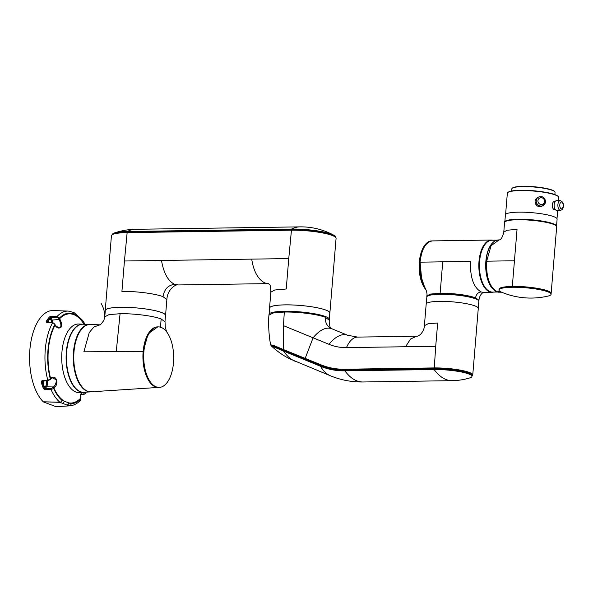 <?xml version="1.0" encoding="UTF-8"?>
<svg xmlns="http://www.w3.org/2000/svg" width="593" height="593" viewBox="0 0 593 593"><rect width="100%" height="100%" fill="white"/><g stroke="black" fill="none" stroke-linecap="round" stroke-linejoin="round"><path stroke-width="0.89" d="M55.26 325.431L58.566 327.647L60.76 326.787C61.175 324.831 60.634 322.51 59.13 319.827L58.625 318.471L57.061 317.366L51.109 317.314L51.228 316.321L57.18 316.365A47.396 23.475 -90.8 0 1 68.314 311.088L53.296 310.554A48.152 23.853 89.2 0 0 39.553 318.886A48.152 23.853 89.2 0 0 43.259 401.795L59.886 402.224A47.396 23.475 -90.8 0 1 51.094 389.653L45.127 389.727L45.179 388.711L51.139 388.637L53.555 386.955C55.445 384.99 56.372 382.655 56.342 379.95L52.644 377.823L51.072 378.356M45.809 385.887A3.78 1.875 -90.8 0 1 45.691 386.073A3.78 1.875 -90.8 0 1 43.304 385.62A47.062 23.312 89.2 0 0 44.319 388.259A0.689 0.371 -22.5 0 1 43.489 388.704L45.127 389.727M42.429 381.047L42.014 381.625L42.466 380.936L41.977 380.684L41.147 381.966L42.014 381.625A47.062 23.312 89.2 0 0 42.896 384.449A3.78 1.875 -90.8 0 1 42.97 381.002M41.977 380.684L47.811 380.224L50.368 379.068L51.042 378.164C56.009 373.975 59.441 383.812 54.304 387.548L53.637 388.437L51.094 389.653L51.139 388.637M48.3 380.484L47.811 380.224A47.396 23.475 -90.8 0 1 52.584 322.785L46.817 322.473L52.821 322.614L54.726 324.082M47.736 322.34A3.78 1.875 -90.8 0 1 48.248 320.072A47.062 23.312 89.2 0 0 46.958 322.066A0.689 0.467 30.9 0 0 46.165 321.539L46.817 322.473M51.228 316.321L49.456 316.959A0.689 0.526 41 0 1 50.197 317.551A47.062 23.312 89.2 0 0 48.819 319.271A3.78 1.875 -90.8 0 1 50.724 319.768M84.584 392.262A34.09 16.886 -90.8 0 1 83.917 392.329A34.09 16.886 -90.8 0 1 67.046 368.816A34.09 16.886 -90.8 0 1 73.176 330.079A34.09 16.886 -90.8 0 1 82.909 324.178A34.09 16.886 -90.8 0 1 83.583 324.223M57.061 317.366L57.18 316.365L59.478 318.078L59.975 319.382C61.509 322.347 61.939 324.882 61.264 326.988C59.181 328.73 57.224 328.322 55.394 325.765L54.912 324.453A45.335 22.46 89.2 0 0 50.368 379.068A0.689 0.497 -144.4 0 1 50.331 379.476L50.627 379.068A0.689 0.497 -144.4 0 0 50.664 378.66A44.616 22.104 -90.8 0 1 55.119 325.053L54.993 324.697M43.482 380.965A3.439 1.705 89.2 0 0 43.348 384.308L42.896 384.449L43.304 385.62L43.719 385.376A3.439 1.705 89.2 0 0 44.949 386.377A3.439 1.705 89.2 0 0 45.891 385.784A3.439 1.705 89.2 0 0 46.187 380.75M51.598 322.548A3.439 1.705 89.2 0 0 49.849 319.301A3.439 1.705 89.2 0 0 49.189 319.583L48.819 319.271L48.248 320.072L48.663 320.309A3.439 1.705 89.2 0 0 48.203 322.37M91.589 391.773A33.712 16.7 -90.8 0 1 90.892 391.847A33.712 16.7 -90.8 0 1 76.193 376.555A33.712 16.7 -90.8 0 1 75.185 341.827A33.712 16.7 -90.8 0 1 89.899 324.453A33.712 16.7 -90.8 0 1 90.596 324.504M90.892 391.847L84.213 392.284A34.053 16.871 -90.8 0 1 69.359 376.837A34.053 16.871 -90.8 0 1 68.351 341.768A34.053 16.871 -90.8 0 1 83.205 324.215L89.899 324.453M52.859 387.874A0.689 0.497 -144.4 0 1 53.637 388.437A45.335 22.46 89.2 0 0 61.968 400.29L71.071 403.774A2.061 1.794 87.8 0 1 69.403 405.857A47.396 23.475 -90.8 0 0 69.715 405.842C73.702 405.523 77.327 403.64 80.574 400.201L80.381 397.518L81.426 392.492L80.366 395.449L80.381 397.518M69.403 405.857L56.001 406.665L69.114 405.827A2.061 1.364 86.1 0 0 69.403 405.857M85.296 392.218L85.348 393.559L86.081 392.166M52.821 322.614L54.964 324.23L55.394 325.765M51.487 321.569A4.01 1.987 89.2 0 0 51.22 320.487L50.197 317.551L51.109 317.314L52.073 320.087L59.975 319.382M58.625 318.471L59.478 318.078A45.335 22.46 89.2 0 1 84.51 324.26M84.273 394.167L83.761 394.034L84.332 392.292M47.188 380.669A4.7 2.328 -90.8 0 1 46.528 386.821L53.555 386.955A0.689 0.467 40.3 0 1 54.304 387.548M50.687 378.719A0.689 0.467 -140.1 0 0 50.998 378.593L50.998 378.593A0.689 0.467 -140.1 0 0 51.042 378.164M49.99 379.646A0.689 0.497 -144.4 0 0 50.331 379.476L48.137 380.595L42.096 381.151M45.757 386.265L44.319 388.259L45.179 388.711L46.528 386.821A0.689 0.497 -144.4 0 1 45.757 386.265A4.01 1.987 89.2 0 0 46.521 384.056M80.3 397.147L80.596 398.222A44.616 22.104 -90.8 0 1 68.818 402.906A2.061 1.757 110.9 0 1 66.853 404.967L60.012 402.35L43.259 401.795M85.511 392.203A45.335 22.46 89.2 0 1 85.377 392.447L84.525 392.84M80.544 394.627L84.08 394.338L85.348 393.559M80.685 398.466L80.811 398.822A45.335 22.46 89.2 0 1 71.071 403.774A2.061 1.757 110.9 0 1 69.114 405.827L66.853 404.967M49.189 319.583L48.663 320.309L49.189 319.583M43.348 384.308L43.719 385.376L43.348 384.308M53.155 387.466A0.689 0.497 -144.4 0 1 53.926 388.03A44.616 22.104 -90.8 0 0 64.229 401.157A2.061 1.757 110.9 0 1 62.272 403.21M56.001 406.665L43.534 401.98M158.249 326.876L157.53 326.891A30.265 14.995 89.2 0 0 143.788 346.712A30.265 14.995 89.2 0 0 148.443 380.076A30.265 14.995 89.2 0 0 158.42 387.414L159.139 387.407A30.265 14.995 89.2 0 0 170.273 376.903A30.265 14.995 89.2 0 0 168.227 334.222A30.265 14.995 89.2 0 0 158.249 326.876A30.265 14.995 89.2 0 0 147.116 337.38A30.265 14.995 89.2 0 0 149.154 380.061A30.265 14.995 89.2 0 0 159.139 387.407M143.217 351.508L148.176 333.733L157.782 326.884M160.444 327.418L161.148 318.975C153.654 315.965 133.988 313.423 120.068 313.704L116.25 351.642L83.88 351.812L89.261 332.577L93.916 326.995L99.883 324.838M166.589 331.769L165.254 327.158L165.024 321.866L161.148 318.975M104.694 316.87L108.897 314.661L120.068 313.704M158.576 387.414A30.273 14.995 -90.8 0 1 143.128 351.501L116.25 351.642M80.426 330.775A33.349 16.522 89.2 0 0 80.337 330.901A33.349 16.522 89.2 0 0 73.858 351.923A33.349 16.522 89.2 0 0 81.145 385.687A33.349 16.522 89.2 0 0 81.241 385.813M99.883 324.831L90.351 324.497A33.66 16.678 89.2 0 0 80.515 330.642A33.66 16.678 89.2 0 0 73.984 351.864A33.66 16.678 89.2 0 0 81.337 385.939A33.66 16.678 89.2 0 0 91.344 391.795L158.613 387.414M329.293 319.093L329.797 313.015A30.199 5.092 -175.3 0 0 325.935 310.132A30.199 5.092 -175.3 0 0 292.282 304.972A30.199 5.092 -175.3 0 0 269.607 308.019L269.103 314.097M164.98 321.517L165.484 315.446A30.199 5.092 -175.3 0 0 161.622 312.555A30.199 5.092 -175.3 0 0 127.969 307.396A30.199 5.092 -175.3 0 0 105.295 310.443L104.791 316.521M269.578 308.36A30.265 5.1 4.7 0 1 269.541 308.012A30.265 5.1 4.7 0 1 284.914 304.861A30.265 5.1 4.7 0 1 315.113 307.359A30.265 5.1 4.7 0 1 329.871 313.022A30.265 5.1 4.7 0 1 329.767 313.363M165.462 315.787A30.265 5.1 -175.3 0 0 165.558 315.446A30.265 5.1 -175.3 0 0 150.8 309.783A30.265 5.1 -175.3 0 0 120.601 307.285A30.265 5.1 -175.3 0 0 105.228 310.435A30.265 5.1 -175.3 0 0 105.272 310.784M270.86 292.149L274.767 289.999L286.234 288.984L288.754 258.578L124.441 261.002L121.921 291.408C135.76 291.126 155.462 293.646 163.001 296.678L166.87 299.584M111.951 234.939L112.677 234.339A29.576 4.989 4.7 0 1 127.198 232.071L291.504 229.647A29.576 4.989 4.7 0 1 331.657 234.798A29.576 4.989 4.7 0 1 335.082 236.74L335.697 237.452A30.265 5.1 -175.3 0 0 332.199 235.465A30.265 5.1 -175.3 0 0 291.119 230.195L126.806 232.619A30.265 5.1 -175.3 0 0 111.951 234.939A30.265 5.1 -175.3 0 0 111.432 235.769L105.228 310.435M269.541 308.012L270.86 292.134C270.616 281.823 268.874 284.951 268.436 283.632L264.989 283.024C258.066 279.466 253.641 271.505 251.714 259.126M329.871 313.022L336.075 238.356A30.265 5.1 -175.3 0 0 335.697 237.452M161.489 260.453C163.75 273.343 168.175 281.312 174.765 284.351L178.063 284.951L268.244 283.617L264.989 283.024M163.001 296.678C164.298 289.11 168.219 285.003 174.765 284.351M112.359 234.598L112.359 234.554A29.442 4.959 4.7 0 1 114.501 232.93A29.442 4.959 4.7 0 1 127.31 231.492L291.623 229.068A29.442 4.959 4.7 0 1 333.518 235.05A29.442 4.959 4.7 0 1 335.356 237.007L335.349 237.052M405.553 346.742L410.504 339.033L416.642 336.231C416.76 336.624 418.013 336.061 420.407 334.541C422.979 331.657 424.306 328.715 424.388 325.698L428.042 323.8L437.664 322.985L435.722 346.297L346.497 347.609C340.382 347.691 334.556 346.601 329.011 344.325L283.454 325.661L283.224 349.477L320.783 364.747A81.856 69.759 -69.1 0 0 344.696 369.231L433.928 367.919A26.136 4.403 4.7 0 1 460.012 370.076A26.136 4.403 4.7 0 1 472.754 374.969A26.136 4.403 4.7 0 1 472.31 375.688L471.984 375.955M421.705 279.881L420.096 262.165L470.523 261.417C469.99 277.302 473.533 287.494 481.168 291.978L483.688 292.438C484.459 291.452 479.463 293.824 478.959 300.295L475.616 297.797C466.506 294.854 454.683 293.335 440.132 293.253L430.511 294.069L426.856 295.966L426.804 296.648A26.136 4.403 4.7 0 0 426.841 296.967A26.07 4.396 4.7 0 1 440.08 294.276A26.07 4.396 4.7 0 1 466.098 296.426A26.07 4.396 4.7 0 1 478.803 301.303L478.24 308.086M435.722 346.297L434.209 368.72L344.978 370.039A82.546 70.345 -69.1 0 1 320.857 365.51L304.943 358.973L313.089 337.788C319.657 329.908 325.802 326.854 331.524 328.633L331.887 328.781M424.388 325.698L426.182 304.076A26.136 4.403 4.7 0 1 439.457 301.355A26.136 4.403 4.7 0 1 465.542 303.52A26.136 4.403 4.7 0 1 478.284 308.404L472.754 374.969M274.314 346.742C268.147 344.444 271.112 345.838 283.209 350.93L283.498 351.049C287.16 356.289 291.148 359.743 295.477 361.419M471.946 376.392L472.013 375.584A25.455 4.292 4.7 0 0 459.605 370.825A25.455 4.292 4.7 0 0 434.209 368.72L434.143 369.535A63.051 31.229 -90.8 0 0 446.144 379.557A63.051 31.229 -90.8 0 0 452.222 380.669A63.051 63.051 0 0 0 469.826 377.889A25.455 4.292 -175.3 0 0 471.946 376.392A25.455 4.292 -175.3 0 0 459.538 371.633A25.455 4.292 -175.3 0 0 434.143 369.535L344.911 370.847A83.376 71.049 110.9 0 1 320.554 366.274A63.051 32.986 -67.7 0 0 330.59 375.851L289.866 358.876C283.246 355.652 276.946 351.219 270.964 345.578L271.008 344.867M304.943 358.973L283.35 350.1C271.157 345.074 268.162 343.725 274.359 346.045M331.524 328.633C327.18 326.543 325.134 322.762 325.394 317.307L329.271 320.205L329.337 319.442A30.265 5.1 -175.3 0 0 314.579 313.779A30.265 5.1 -175.3 0 0 284.381 311.281A30.265 5.1 -175.3 0 0 269.007 314.431L268.948 315.172M416.642 336.231L357.601 337.098L347.631 335.253A30.139 15.766 -67.7 0 1 347.743 335.297M268.94 315.202C268.251 321.08 268.651 335.119 270.564 344.325L270.986 344.844M274.025 345.608L283.224 349.477L283.35 350.1M283.454 325.661L284.314 312.044C298.16 311.755 317.855 314.283 325.394 317.307M284.314 312.044L273.054 313.015L268.94 315.194M320.554 366.274L283.498 351.049M493.917 241.677A25.936 12.846 89.2 0 0 485.867 261.231A25.936 12.846 89.2 0 0 494.636 290.6M496.83 240.165L491.886 240.239A25.936 12.846 89.2 0 0 479.589 261.328A25.936 12.846 89.2 0 0 492.65 292.104L497.594 292.03M426.804 296.648A26.136 4.403 4.7 0 1 440.073 293.928A26.136 4.403 4.7 0 1 466.157 296.085A26.136 4.403 4.7 0 1 478.899 300.977A26.136 4.403 4.7 0 1 478.81 301.288M478.899 300.977L478.959 300.31M425.151 245.717A26.07 12.913 -90.8 0 0 420.074 262.165L420.696 275.493L424.447 286.619A26.136 12.95 -90.8 0 1 420.037 262.165A26.136 12.95 -90.8 0 1 432.43 240.914A26.136 12.95 -90.8 0 1 432.46 240.914L431.711 240.921A26.136 12.95 -90.8 0 0 419.318 262.173A26.136 12.95 -90.8 0 0 426.019 289.858M442.741 261.832L440.132 293.253M475.616 297.797C476.179 294.276 478.032 292.334 481.168 291.978M426.856 295.966L426.856 295.974C427.397 293.846 426.597 290.726 424.447 286.619L424.447 286.619C420.882 279.926 419.421 271.779 420.066 262.173C421.616 249.045 425.759 241.959 432.49 240.906A26.136 12.95 89.2 0 0 420.096 262.165M504.843 221.782L505.414 214.851A25.936 4.373 4.7 0 1 518.586 212.161A25.936 4.373 4.7 0 1 544.463 214.295A25.936 4.373 4.7 0 1 557.109 219.151L556.53 226.074M504.88 221.723A25.936 4.373 4.7 0 1 518 219.254A25.936 4.373 4.7 0 1 556.501 226.015M491.041 244.857A25.795 12.779 89.2 0 0 490.937 244.998A25.795 12.779 89.2 0 0 485.934 261.261A25.795 12.779 89.2 0 0 491.567 287.375A25.795 12.779 89.2 0 0 491.671 287.509M499.024 289.317L502.427 287.264L512.315 286.382L517.052 229.35L507.134 230.232L503.783 232.071C501.508 241.729 498.55 239.609 499.047 239.928L498.454 239.935A26.136 12.95 89.2 0 0 491.137 244.709A26.136 12.95 89.2 0 0 486.06 261.187A26.136 12.95 89.2 0 0 491.775 287.649A26.136 12.95 89.2 0 0 499.224 292.208L497.305 291.741L500.566 291.697M499.047 239.928L491.056 245.754L486.66 261.179C486.067 277.25 489.618 287.442 497.305 291.741M551.067 294.306L551.134 293.498A26.136 4.403 -175.3 0 0 538.392 288.606A26.136 4.403 -175.3 0 0 512.308 286.449A26.136 4.403 -175.3 0 0 499.032 289.169L498.965 289.977A26.136 4.403 -175.3 0 0 501.752 292.253A75.378 75.378 0 0 0 547.947 296.092A26.136 4.403 -175.3 0 0 551.067 294.306A26.136 4.403 -175.3 0 0 547.724 291.808A26.136 4.403 -175.3 0 0 512.241 287.257A26.136 4.403 -175.3 0 0 498.965 289.977M503.783 232.071L504.576 222.471A26.136 4.403 -175.3 0 1 517.852 219.751A26.136 4.403 -175.3 0 1 543.937 221.908A26.136 4.403 -175.3 0 1 556.679 226.8L551.142 293.431A26.136 4.403 4.7 0 1 551.134 293.461L551.142 293.431A26.136 4.403 4.7 0 0 538.4 288.539A26.136 4.403 4.7 0 0 512.315 286.382L512.345 286.463M514.442 260.772L486.66 261.179M518.163 219.314A25.588 4.314 4.7 0 1 556.056 225.733M545.501 201.798A4.818 4.588 -117.7 0 1 543.114 205.549L541.95 206.164A4.818 4.588 -117.7 0 1 535.079 201.39A4.818 4.588 -117.7 0 1 537.466 197.639L538.629 197.024C542.677 195.92 544.982 197.491 545.553 201.746L543.114 205.549A4.818 4.588 -117.7 0 1 536.242 200.775A4.818 4.588 -117.7 0 1 538.629 197.024M536.591 205.297L535.064 201.753M554.989 209.574L554.255 209.574C551.327 208.84 552.031 200.226 554.929 201.464M554.522 201.398L554.892 201.457M558.502 200.649L558.769 197.513A25.795 4.351 -175.3 0 0 558.45 196.743A25.795 4.351 -175.3 0 0 520.454 190.561A25.795 4.351 -175.3 0 0 507.793 192.532A25.795 4.351 -175.3 0 0 507.349 193.244L505.592 214.421M558.45 196.743L558.139 196.387A25.455 4.292 -175.3 0 0 520.647 190.286A25.455 4.292 -175.3 0 0 508.157 192.236L507.793 192.532M554.87 194.593L555.048 192.443A21.667 3.654 -175.3 0 0 554.781 191.791A21.667 3.654 -175.3 0 0 522.863 186.602A21.667 3.654 -175.3 0 0 512.226 188.255A21.667 3.654 -175.3 0 0 511.855 188.856L511.677 191.005M560.341 210.256L556.575 210.307A4.818 2.387 -90.8 0 1 554.24 203.866A4.818 2.387 -90.8 0 1 556.434 200.679L560.2 200.627A4.818 2.387 -90.8 0 0 558.006 203.807A4.818 2.387 -90.8 0 0 560.341 210.256C562.068 210.107 563.031 208.966 563.246 206.831C563.839 203.621 562.824 201.553 560.2 200.627M554.781 191.791L554.47 191.435A21.326 3.595 -175.3 0 0 523.056 186.328A21.326 3.595 -175.3 0 0 512.589 187.959L512.226 188.255M46.165 321.539A47.744 23.653 -90.8 0 1 47.759 319.108A47.744 23.653 -90.8 0 1 49.456 316.959M43.489 388.704A47.744 23.653 -90.8 0 1 41.147 381.966M82.909 324.178L78.632 324.023A34.305 16.997 89.2 0 0 68.84 329.96A34.305 16.997 89.2 0 0 62.673 368.942A34.305 16.997 89.2 0 0 79.647 392.61L83.917 392.329M58.833 319.071L59.685 318.678A44.616 22.104 -90.8 0 1 83.947 324.238M51.22 320.487L52.073 320.087A4.7 2.328 -90.8 0 1 52.503 322.599M46.491 381.773A4.01 1.987 89.2 0 0 46.239 380.743M59.886 402.224A2.061 1.653 -50.2 0 0 61.968 400.29A2.061 1.757 110.9 0 1 60.012 402.35A2.061 0.637 91.6 0 1 59.886 402.224M80.641 394.293L83.761 394.034M50.405 379.216A0.689 0.497 -144.4 0 0 50.627 379.068L52.644 377.823M80.485 397.866L80.574 400.201M291.504 229.647L288.754 258.578M127.198 232.071L124.441 261.002M114.501 232.93A68.914 68.914 0 0 1 135.597 229.291A68.914 34.135 89.2 0 0 127.31 231.492L127.265 232.071M333.518 235.05A68.914 68.914 0 0 0 299.91 226.867A68.914 34.135 89.2 0 0 291.623 229.068L291.578 229.647M346.497 347.609A30.139 14.929 -90.8 0 1 357.601 337.098M329.011 344.325A30.139 15.766 -67.7 0 1 347.439 335.178A30.139 15.766 -67.7 0 1 347.631 335.253L331.717 328.707M344.978 370.039L344.696 369.231M320.857 365.51L320.783 364.747M283.209 350.93L283.284 350.07M452.222 380.669L362.99 381.981A63.051 31.229 89.2 0 1 356.912 380.876A63.051 31.229 -90.8 0 1 344.911 370.847M483.688 292.438L492.175 292.312A26.136 12.95 -90.8 0 1 479.011 261.291A26.136 12.95 -90.8 0 1 491.404 240.039L432.49 240.906M537.933 200.731A3.439 3.276 -117.7 0 1 541.468 197.706A3.439 3.276 -117.7 0 1 544.544 201.457A3.439 3.276 -117.7 0 1 541.016 204.481A3.439 3.276 -117.7 0 1 537.933 200.731M563.083 206.586A3.439 1.705 -90.8 0 1 560.926 208.654A3.439 1.705 -90.8 0 1 559.851 204.259A3.439 1.705 -90.8 0 1 562.008 202.183A3.439 1.705 -90.8 0 1 563.083 206.586M69.715 405.842L67.365 405.997M85.081 324.282L82.775 320.531L74.036 312.555L68.314 311.088M55.942 406.672L67.12 406.012M101.136 303.438C104.768 310.139 105.613 315.891 103.671 320.694C100.973 324.319 99.691 325.705 99.839 324.845L100.224 324.86M165.558 315.446L166.878 299.569C167.374 289.036 176.18 283.899 178.063 284.951M135.597 229.291L299.91 226.867M329.271 320.205C329.085 324.141 329.634 326.773 330.909 328.092L331.746 328.722M330.59 375.851L332.473 376.599C342.294 380.328 352.472 382.122 362.99 381.981M426.841 296.989L426.278 303.764M493.843 292.082L492.175 292.312M493.079 240.224L491.404 240.039M501.656 292.216L499.825 292.201M556.679 226.8C556.738 225.54 555.13 224.399 551.838 223.368C542.588 220.7 531.35 219.343 518.112 219.306C507.845 219.884 503.338 220.937 504.576 222.471M557.005 218.691L557.702 210.293M555.159 201.457L554.121 201.472M555.285 209.574L554.285 209.588"/></g></svg>
